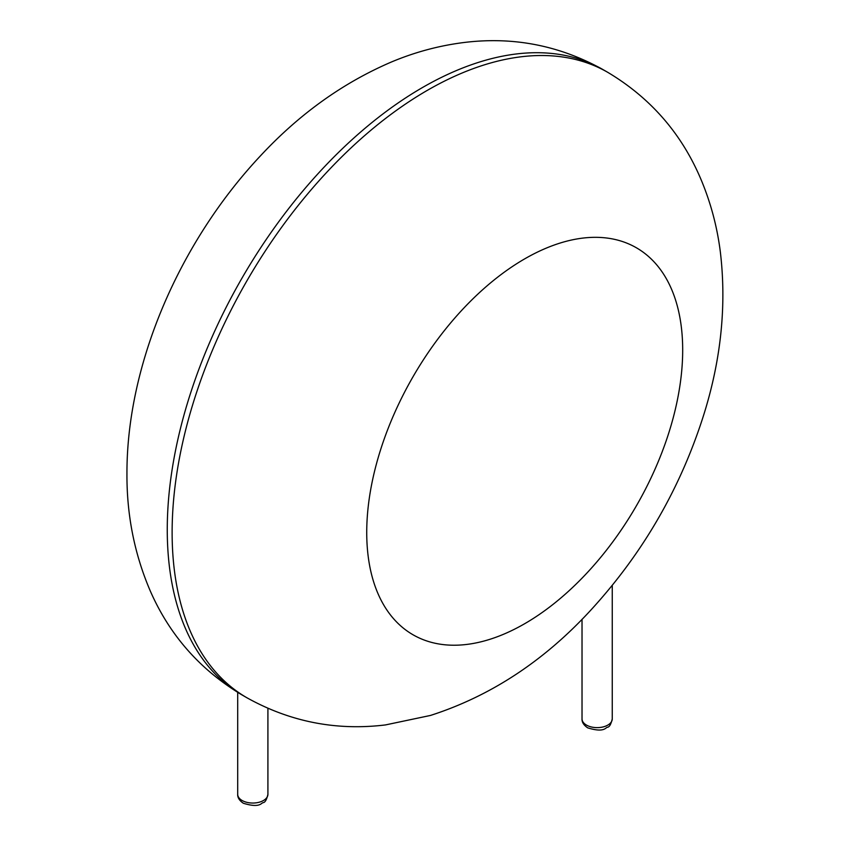 <?xml version="1.0" encoding="UTF-8"?>
<svg xmlns="http://www.w3.org/2000/svg" width="848" height="848" viewBox="0 0 848 848"><rect width="100%" height="100%" fill="white"/><g stroke="black" fill="none" stroke-linecap="round" stroke-linejoin="round"><path stroke-width="1.27" d="M172.123 532.48A361.025 208.438 -60 0 1 329.713 169.155A361.025 208.438 -60 0 1 607.921 72.43C650.321 97.806 681.209 133.157 700.586 178.483C710.476 201.76 717.058 226.13 720.302 251.602C726.598 304.188 721.309 357.877 704.412 412.679C681.336 486.763 643.579 552.461 591.151 609.754C544.299 660.836 490.748 696.07 430.466 715.447L385.48 724.923C336.391 730.912 290.196 721.849 246.895 697.756A361.025 208.438 -60 0 1 172.123 532.48M246.895 697.756L242.03 694.947A361.025 208.438 -60 0 1 167.257 529.671A361.025 208.438 -60 0 1 324.848 166.346A361.025 208.438 -60 0 1 603.055 69.621L607.921 72.43M366.728 532.48A223.416 128.991 -60 0 1 603.702 237.694A223.416 128.991 -60 0 1 603.702 553.649A223.416 128.991 -60 0 1 366.728 532.48M612.256 718.913C611.016 724.245 609.447 727.022 607.539 727.245C605.567 727.277 604.698 733.096 587.706 727.849C583.742 725.167 581.845 722.189 582.025 718.913A15.116 8.724 0 0 0 586.456 725.082A15.116 8.724 0 0 0 602.928 726.969A15.116 8.724 0 0 0 612.256 718.913L612.256 585.417M267.915 794.322C266.685 799.653 265.117 802.431 263.198 802.653C261.226 802.674 260.368 808.504 243.365 803.257C239.401 800.576 237.514 797.597 237.694 794.322A15.116 8.724 0 0 0 242.115 800.491A15.116 8.724 0 0 0 258.587 802.378A15.116 8.724 0 0 0 267.915 794.322L267.915 708.377M603.055 69.621C559.881 45.591 513.814 36.517 464.874 42.4C439.773 45.463 415.382 51.961 391.691 61.883C343.005 82.722 299.153 114.151 260.145 156.18C179.818 241.934 126.734 363.58 126.946 473.491C126.691 515.075 134.503 554.327 150.403 591.268C169.865 635.523 200.414 670.079 242.03 694.947M582.025 718.913L582.025 619.305M237.694 794.322L237.694 692.371"/></g></svg>
